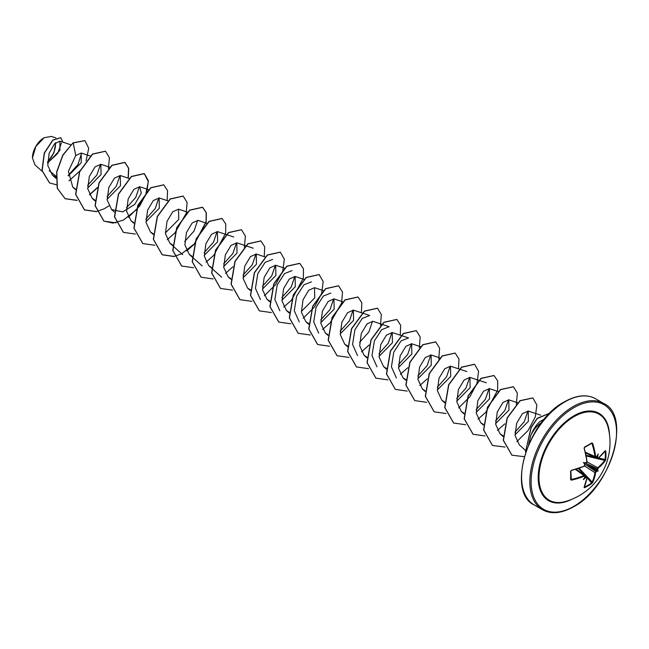 <?xml version="1.0" encoding="UTF-8"?>
<svg xmlns="http://www.w3.org/2000/svg" width="649" height="649" viewBox="0 0 649 649"><rect width="100%" height="100%" fill="white"/><g stroke="black" fill="none" stroke-linecap="round" stroke-linejoin="round"><path stroke-width="0.97" d="M585.366 452.215L594.946 456.523A60.69 35.946 -121.3 0 0 592.01 443.543L591.799 442.902L592.651 443.364A61.152 36.214 58.7 0 1 595.612 456.434L596.188 456.766A61.201 32.117 -4.2 0 0 596.966 456.198A45.138 7.626 -57.8 0 0 598.159 454.024A45.138 44.456 -47.6 0 1 597.656 456.596A61.201 38.275 55.5 0 1 597.778 457.683L598.208 458.226L597.112 457.772L597.778 457.683M598.289 457.983A61.152 34.365 -1.3 0 0 605.322 450.674L605.736 450.958A61.282 47.312 30.8 0 1 605.947 455.184A61.282 47.312 30.8 0 1 605.736 459.338L605.16 459.46A60.828 46.955 -149.2 0 0 605.363 455.338A60.828 46.955 -149.2 0 0 605.16 451.144L605.095 451.128M565.474 501.482L565.474 501.482A49.681 28.686 -60 0 1 539.246 472.277A49.681 28.686 -60 0 1 574.105 416.609A49.681 28.686 -60 0 1 608.162 427.545L608.162 427.545A61.322 61.322 0 0 1 565.474 501.482M605.736 459.338L605.322 460.571A61.152 36.214 -178.7 0 1 598.289 468.051L597.778 469.008A61.201 38.275 55.5 0 1 597.656 469.973A45.138 19.778 -8.2 0 1 598.159 471.06A45.138 19.778 -111.8 0 1 596.966 471.166A61.201 38.275 -175.5 0 1 596.188 471.75L595.612 472.683A61.152 36.214 58.7 0 1 592.651 482.515L591.799 483.489A61.282 47.312 -150.8 0 1 588.302 485.736A61.282 47.312 -150.8 0 1 584.538 487.683L584.254 487.099M584.092 487.456A61.152 34.373 -118.7 0 0 586.899 477.713L584.952 475.96M586.38 477.421A61.201 38.275 -175.5 0 1 585.382 477.859A45.138 44.456 -72.4 0 1 583.402 479.579A45.138 7.626 -62.2 0 0 584.692 477.461A61.201 32.117 -115.8 0 0 584.79 476.504L584.222 476.171A61.152 36.214 -178.7 0 1 571.42 480.146L570.593 479.627A61.282 16.29 -101.2 0 0 570.593 471.247L571.42 470.249A61.152 34.365 -1.3 0 0 584.222 466.104L584.79 465.179A61.201 32.117 -115.8 0 0 584.692 464.076A45.138 17.052 -109.7 0 1 583.402 462.542A45.138 17.052 -10.3 0 1 585.382 462.891A61.201 32.117 -4.2 0 0 586.38 462.429L586.899 461.471A61.152 34.373 -118.7 0 0 584.092 448.305L584.538 447.096A61.282 16.29 -18.8 0 0 588.302 445.003A61.282 16.29 -18.8 0 0 591.799 442.902M43.97 137.799A16.29 9.402 120 0 0 32.45 157.756A16.29 9.402 120 0 0 32.45 157.853M55.887 137.921L51.336 136.42L44.132 137.71L35.873 146.431L32.45 157.95L34.949 164.862L42.104 171.247M544.349 419.14L540.382 421.217C536.536 424.332 533.34 429.078 530.777 435.447A21.036 12.144 -60 0 1 541.761 422.345M528.57 444.679L530.777 435.447M596.699 470.533L596.983 470.006A60.738 37.991 -124.5 0 0 597.112 469.008L597.924 467.483A60.69 35.946 1.3 0 0 604.909 460.06L605.16 459.46L598.483 457.999M583.402 462.542L584.684 463.281L585.382 462.891L596.975 470.054M597.924 458.243L597.112 457.772A60.738 37.991 -124.5 0 0 596.983 456.653L597.656 456.596M56.106 176.195L49.219 170.687M47.612 163.069L59.919 150.3L59.886 141.182L54.467 143.835L49.121 153.318L47.799 165.527L52.358 175.068L56.033 177.25M68.186 175.895L81.214 162.696L81.214 153.026L75.771 155.541L68.429 171.263L72.753 187.147L75.438 188.9M87.672 188.096L101.049 174.557L100.855 164.311L95.038 166.907L89.335 176.447L87.745 188.786L92.182 198.359L95.03 200.184M107.101 199.308L120.471 185.776L120.276 175.53L114.467 178.118L108.764 187.666L107.166 199.997L111.604 209.578L122.766 211.882L134.773 204.378L141.295 193.151L139.705 186.742L133.897 189.33L128.194 198.878L126.587 211.217L131.033 220.79L133.718 222.55M145.952 221.739L159.321 208.199L159.127 197.961L153.318 200.549L147.615 210.098L146.017 222.437L150.463 232.001L153.302 233.835M165.373 232.959L178.751 219.419L178.556 209.173L172.748 211.769L167.044 221.309L165.438 233.648L169.884 243.221L172.731 245.046M206.942 223.345L197.977 220.392L192.169 222.98L186.466 232.52L184.868 244.86L189.305 254.44L191.99 256.193M204.224 255.39L217.602 241.85L217.407 231.604L211.598 234.192L205.895 243.74L204.297 256.071L208.735 265.652L211.42 267.412M223.654 266.601L237.023 253.061L236.828 242.815L231.028 245.411L225.325 254.952L223.718 267.299L228.156 276.872L230.849 278.624M243.075 277.821L256.452 264.273L256.258 254.035L250.449 256.623L244.746 266.171L243.148 278.518L247.585 288.083L250.433 289.908M262.504 289.032L275.874 275.492L275.679 265.254L269.87 267.842L264.167 277.383L262.569 289.722L267.007 299.303L269.862 301.128M281.926 300.252L295.303 286.712L295.108 276.466L289.3 279.054L283.597 288.602L281.999 300.933L286.436 310.514L289.284 312.339M301.355 311.463L314.733 297.923L314.53 287.677L308.729 290.265L303.026 299.806L301.42 312.153L305.866 321.726L308.713 323.559M320.776 322.675L334.154 309.135L333.959 298.897L328.151 301.485L322.448 311.025L320.849 323.372L325.287 332.945L327.972 334.697M340.206 333.894L353.575 320.363L353.389 310.108L347.58 312.704L341.877 322.237L340.271 334.584L344.716 344.165L347.564 345.99M381.58 324.216L372.81 321.328L367.001 323.924L361.298 333.456L359.7 345.795L364.138 355.376L366.985 357.201M379.057 356.325L392.434 342.777L392.239 332.539L386.431 335.127L380.728 344.676L379.121 357.015L383.567 366.588L386.415 368.413M398.486 367.545L411.855 353.997L411.661 343.759L405.852 346.347L400.149 355.887L398.551 368.234L402.988 377.807L405.836 379.633M417.907 378.756L431.285 365.217L431.09 354.971L425.282 357.567L419.579 367.115L417.972 379.446L422.418 389.027L425.103 390.779M437.337 389.968L450.706 376.436L450.511 366.19L444.711 368.778L439 378.318L437.402 390.657L441.839 400.238L444.687 402.064M456.758 401.187L470.136 387.648L469.941 377.402L464.14 379.99L458.429 389.53L456.831 401.869L461.269 411.45L464.116 413.275M476.188 412.399L489.565 398.859L489.362 388.621L483.554 391.209L477.851 400.749L476.252 413.097L480.69 422.669L483.383 424.422M495.609 423.619L508.986 410.079L508.792 399.833L502.983 402.429L497.28 411.961L495.682 424.308L500.119 433.881L503.024 435.73M514.99 434.854L528.4 421.323L528.213 411.052L522.429 413.624L516.718 423.14L515.038 435.43L519.37 444.93L526.006 450.868M527.921 410.971L524.27 421.728L514.941 432.161M508.5 399.76L504.857 410.493L495.544 420.917M489.07 388.54L485.428 399.273L476.123 409.706M469.649 377.329L466.006 388.053L456.693 398.486M450.219 366.109L446.577 376.842L437.272 387.275M430.798 354.898L427.156 365.622L417.842 376.055M396.401 378.051L391.428 366.823L393.756 352.204L401.074 340.887L408.578 337.926L401.196 335.492M411.369 343.678L407.734 354.403L398.421 364.843M376.972 366.831L372.007 355.603L374.335 340.976L381.653 329.668L389.149 326.715L381.774 324.281M391.947 332.466L388.305 343.191L378.992 353.624M357.55 355.62L352.577 344.392L354.906 329.757L362.223 318.456L369.727 315.495L362.345 313.061M372.518 321.255L368.875 331.98L359.57 342.412M353.097 310.035L349.454 320.76L340.141 331.193M318.691 333.188L313.727 321.969L316.055 307.334L323.372 296.025L330.876 293.064M333.667 298.816L330.033 309.549L320.72 319.981M299.27 321.977L294.297 310.749L296.634 296.114L303.951 284.806L311.447 281.853M279.841 310.757L274.876 299.538L277.204 284.903L284.53 273.586L292.026 270.633M294.816 276.385L291.174 287.118L281.861 297.55M260.419 299.546L255.446 288.326L257.775 273.691L265.1 262.374L272.596 259.422M275.387 265.173L271.753 275.906L262.439 286.339M255.966 253.962L252.323 264.695L243.01 275.119M236.536 242.742L232.894 253.475L223.589 263.908M217.115 231.531L213.472 242.255L204.159 252.688M197.685 220.311L194.043 231.044L184.738 241.477M158.835 197.888L155.192 208.613L145.887 219.046M139.413 186.669L135.771 197.393L126.458 207.826M119.984 175.449L116.349 186.174L107.036 196.615M100.563 164.238L96.92 174.962L87.607 185.395M81.62 153.213L77.929 164.595L68.177 175.441M61.387 143.072L57.737 153.399L47.604 162.899M47.604 162.007L53.964 152.71L55.684 142.683M75.771 155.541L73.191 142.934L84.922 140.663L88.735 148.288L86.049 160.863M80.184 170.679L68.972 180.884M56.422 184.77L49.6 182.969L42.136 170.549L44.432 153.132L52.91 140.168L60.836 137.693L62.839 142.155M73.029 142.845L62.807 155.07L56.641 171.969L57.226 188.194L65.143 198.732L57.388 188.291L56.804 172.058L62.961 155.16L73.029 142.845L84.841 140.622M49.519 182.921L41.974 170.46L44.27 153.034L52.747 140.079L60.755 137.645M65.143 198.732L77.117 200.419M89.505 194.862L97.269 187.95M108.415 168.643L109.413 157.666L105.511 151.233L92.612 154.154L79.713 171.734L75.787 194.505L84.565 209.943L96.425 211.663M128.291 178.167L128.721 168.261L124.941 162.445L112.042 165.373L99.135 182.953L95.216 205.725L103.994 221.163L115.968 222.85M128.356 217.293L139.616 206.122L146.771 192.639L148.353 180.682L144.37 173.664L131.471 176.585L118.564 194.173L114.646 216.944L123.424 232.374L135.398 234.07M167.142 200.598L167.572 190.692L163.791 184.876L150.893 187.796L137.994 205.384L134.067 228.148L142.845 243.594L154.819 245.281M167.207 239.724L174.678 233.129M174.97 232.813L186.117 213.505M186.222 213.14L187.09 202.391L183.221 196.095L170.314 199.016L157.415 216.596L153.497 239.367L162.266 254.806L174.127 256.525M186.628 250.936L194.108 244.349M194.392 244.032L206.22 221.99L206.333 212.75L202.642 207.307L189.743 210.227L176.836 227.815L172.918 250.587L181.696 266.025L193.548 267.737M206.058 262.155L213.529 255.56M213.821 255.244L225.641 233.21L225.763 223.97L222.072 218.526L209.173 221.447L196.266 239.027L192.347 261.798L201.125 277.237L213.099 278.932M225.479 273.367L232.959 266.771M244.389 247.155L245.395 236.171L241.493 229.738L228.594 232.658L215.695 250.246L211.769 273.01L220.546 288.448L232.52 290.144M264.265 256.671L264.703 246.766L260.922 240.949L248.015 243.878L235.116 261.466L231.198 284.23L239.976 299.668L251.95 301.363M264.338 295.798L275.598 284.627L282.753 271.144L284.335 259.186L280.352 252.169L267.445 255.089L254.546 272.677L250.619 295.449L259.405 310.887L271.371 312.575M283.759 307.018L291.231 300.422M291.523 300.106L303.351 278.072L303.464 268.832L299.773 263.389L286.874 266.301L273.967 283.889L270.049 306.661L278.827 322.099L290.801 323.794M303.188 318.229L314.449 307.058L321.604 293.575L323.186 281.609L319.194 274.6L306.296 277.521L293.397 295.108L289.47 317.872L298.248 333.31L310.222 335.006M322.61 329.449L330.081 322.853M330.373 322.537L341.52 303.229M341.625 302.864L342.502 292.115L338.624 285.811L325.717 288.74L312.818 306.328L308.9 329.092L317.677 344.53L329.53 346.242M361.396 312.753L361.826 302.848L358.053 297.031L345.146 299.952L332.247 317.539L328.321 340.311L337.107 355.749L349.073 357.437M361.469 351.872L369.224 344.968M380.476 325.295L381.352 314.546L377.475 308.251L364.576 311.163L351.677 328.751L347.75 351.523L356.528 366.961L368.502 368.656M400.246 335.184L400.676 325.279L396.896 319.462L383.997 322.383L371.098 339.971L367.18 362.734L375.949 378.172L387.932 379.868M400.319 374.303L407.791 367.715M419.327 347.726L420.203 336.977L416.325 330.674L403.427 333.602L390.52 351.182L386.601 373.954L395.379 389.392L407.231 391.104M419.741 385.522L427.212 378.927M438.756 358.938L439.624 348.197L435.755 341.893L422.856 344.814L409.949 362.402L406.031 385.173L414.808 400.611L426.661 402.323M458.527 368.827L458.957 358.921L455.176 353.105L442.277 356.025L429.378 373.613L425.452 396.377L434.23 411.823L446.082 413.535M458.592 407.953L469.852 396.782L477.015 383.299L478.589 371.333L474.606 364.324L461.699 367.245L448.8 384.833L444.881 407.596L453.659 423.034L465.633 424.73M478.013 419.165L485.493 412.577M485.785 412.261L497.605 390.219L497.718 380.979L494.035 375.536L481.128 378.456L468.229 396.044L464.303 418.816L473.089 434.254L484.933 435.966M497.442 430.384L504.898 423.805M516.353 404.165L517.358 393.189L513.456 386.755L500.557 389.676L487.65 407.256L483.732 430.027L492.51 445.465L505.019 447.056M516.815 441.636L528.099 430.465L535.279 416.974L536.869 404.992L532.878 397.967L520.141 400.766L507.291 417.98L503.429 440.346L511.964 455.2L524.27 456.693M549.954 413.064L537.291 418.524L531.15 427.618L525.674 451.185L531.044 427.423L537.25 418.305L549.971 413.056M64.981 198.635L77.077 200.306M89.424 194.708L97.407 187.529M105.43 151.185L92.45 154.056L79.551 171.644L75.633 194.408L84.402 209.846L96.385 211.542M96.498 211.525L103.97 208.889M104.043 208.848L108.854 205.928M128.113 178.11L128.559 168.18L124.778 162.355L111.879 165.276L98.972 182.864L95.054 205.628L103.832 221.066L112.926 223.11L123.391 220.1M123.472 220.068L136.639 209.53L145.676 195.049L148.297 181.533L144.208 173.567L131.309 176.487L118.402 194.075L114.484 216.847L123.342 232.334M163.71 184.835L150.73 187.707L137.831 205.287L133.905 228.059L142.764 243.545M183.14 196.047L170.152 198.918L157.253 216.506L153.334 239.27L162.104 254.708L174.086 256.404M174.208 256.379L181.671 253.751M181.744 253.71L194.238 243.935M194.53 243.602L206.09 221.723L206.155 212.596L202.48 207.218L189.581 210.138L176.682 227.726L172.756 250.498L181.623 265.976M221.99 218.478L209.01 221.35L196.103 238.937L192.185 261.709L201.044 277.196M241.412 229.697L228.432 232.569L215.533 250.149L211.606 272.921L220.465 288.407M260.841 240.909L247.853 243.781L234.954 261.369L231.036 284.14L239.895 299.619M280.271 252.128L267.283 255L254.384 272.58L250.457 295.352L259.324 310.839M299.692 263.34L286.712 266.212L273.805 283.8L269.887 306.571L278.746 322.05M319.113 274.551L306.133 277.431L293.234 295.011L289.308 317.783L298.167 333.262M338.543 285.771L325.555 288.643L312.656 306.231L308.737 329.002L317.596 344.481M357.972 296.982L344.984 299.854L332.085 317.442L328.167 340.214L337.026 355.701M377.394 308.202L364.413 311.074L351.515 328.654L347.588 351.425L356.447 366.912M396.815 319.413L383.835 322.293L370.936 339.873L367.018 362.645L375.868 378.124M416.244 330.633L403.264 333.505L390.357 351.093L386.439 373.865L395.298 389.343M435.674 341.845L422.694 344.716L409.787 362.304L405.868 385.076L414.727 400.563M455.095 353.064L442.115 355.936L429.216 373.516L425.29 396.288L434.149 411.774M474.524 364.276L461.536 367.156L448.637 384.735L444.719 407.507L453.578 422.986M493.954 375.495L480.966 378.367L468.067 395.955L464.14 418.727L473.007 434.205M513.375 386.707L500.395 389.578L487.488 407.166L483.57 429.938L492.429 445.425M532.797 397.926L519.979 400.676L507.129 417.891L503.267 440.257L511.883 455.152M525.771 451.907A20.338 11.747 -60 0 1 525.674 451.185L526.079 451.006M525.674 452.191A20.338 11.747 -60 0 1 525.512 451.096M47.612 161.617A16.29 9.402 120 0 0 55.408 142.918M592.651 443.364L591.612 443.316A60.828 16.168 161.2 0 1 588.294 445.311M591.734 443.283L584.408 447.477L584.092 448.305M584.684 463.281L584.692 464.076L596.658 470.574A60.738 37.991 4.5 0 1 595.863 471.174L594.946 472.65L584.514 465.901M571.412 470.387A60.69 34.113 178.7 0 0 583.962 466.306L571.258 470.428L570.593 471.247M570.869 471.093A60.828 16.168 78.8 0 1 570.86 479.262L571.42 480.146M571.42 470.249L570.885 471.02L571.258 479.489A60.69 35.946 1.3 0 0 583.962 475.547L584.879 476.074L583.962 475.547L584.222 476.171M591.799 483.489L592.01 482.402A60.69 35.946 -121.3 0 0 594.946 472.65L595.612 472.683M605.736 450.958L605.16 451.144M605.322 460.571L586.201 455.963M594.946 456.523L595.612 456.434M598.289 468.051L586.996 461.885M597.778 469.008L585.495 463.061M597.656 469.973L597.015 470.022M584.157 448.078A60.69 34.113 61.3 0 1 586.947 461.147L584.262 448.135L584.538 447.096M596.691 470.59L596.966 471.166M596.188 471.75L584.903 464.092M586.907 461.536L586.842 462.193C587.353 461.374 585.528 464.376 587.069 461.269L586.899 461.471M585.544 462.94A60.738 31.874 175.8 0 0 586.128 462.672L586.38 462.429M592.651 482.515L579.103 468.254M584.538 487.683L584.408 487.083A60.828 46.955 29.2 0 0 591.612 482.929L587.012 477.875M584.822 464.197A60.738 31.874 64.2 0 1 584.879 464.838L584.79 465.179M584.903 464.1L584.222 466.104M586.899 477.713L586.947 477.266M585.382 477.859L585.114 477.266A60.738 37.991 4.5 0 0 586.128 476.796M584.79 476.504L584.879 476.074M598.159 471.06L596.674 470.201M571.818 499.292A50.427 29.116 -60 0 1 538.199 476.431A50.427 29.116 -60 0 1 573.838 415.847A50.427 29.116 -60 0 1 609.443 434.132M573.838 506.342A60.406 34.876 -60 0 1 531.125 481.68A60.406 34.876 -60 0 1 573.838 407.702A60.406 34.876 -60 0 1 616.55 432.364A60.406 34.876 -60 0 1 573.838 506.342M534.289 504.995L542.532 509.749A61.322 35.403 -60 0 1 533.129 460.612A61.322 35.403 -60 0 1 573.189 406.574A61.322 35.403 -60 0 1 603.846 403.54L595.612 398.778A61.322 35.403 120 0 0 564.955 401.82A61.322 35.403 120 0 0 524.887 455.858A61.322 35.403 120 0 0 534.289 504.995C506.48 492.721 527.029 421.055 564.492 401.772C576.628 395.022 587.004 394.024 595.612 398.778M595.806 457.172L597.112 457.772M592.01 443.543L591.304 443.551M588.148 445.401A60.828 16.168 161.2 0 1 584.538 447.412M570.901 478.881L571.258 479.489M583.962 475.547L575.444 469.405M584.554 475.182L578.437 468.473M586.063 455.274L594.922 457.221M542.532 509.749C551.139 514.503 561.507 513.505 573.651 506.755C611.107 487.48 631.655 415.814 603.846 403.54M59.886 141.182L70.765 144.768M52.358 175.068L55.992 178.313M81.214 153.026L90.389 156.052M72.753 187.147L75.584 189.67M100.855 164.311L109.811 167.264M92.182 198.359L95.005 200.89M120.276 175.53L129.24 178.483M111.604 209.578L114.435 212.101M139.705 186.742L148.467 189.63M131.033 220.79L133.694 223.175M159.127 197.961L167.896 200.849M150.454 232.009L153.123 234.386M178.556 209.173L187.318 212.061M169.884 243.221L172.545 245.606M172.707 245.744L182.718 254.684M189.305 254.44L202.139 265.895M217.407 231.604L233.745 236.99M208.735 265.652L211.396 268.037M211.558 268.175L221.569 277.115M236.828 242.815L245.598 245.711M245.793 245.768L253.175 248.202M228.156 276.872L230.825 279.248M256.258 254.035L265.027 256.923M247.585 288.083L250.254 290.468M275.679 265.246L284.449 268.142M267.007 299.303L269.838 301.826M295.108 276.466L303.878 279.354M286.436 310.514L289.259 313.037M314.53 287.677L323.494 290.63M305.857 321.734L308.689 324.257M333.959 298.897L342.729 301.785M325.287 332.945L327.956 335.33M353.389 310.108L362.15 312.996M344.716 344.165L347.539 346.688M364.138 355.376L366.969 357.899M392.239 332.539L401.001 335.428M383.567 366.596L386.39 369.119M411.661 343.759L420.43 346.647M402.988 377.807L405.657 380.184M431.09 354.971L439.852 357.859M422.418 389.027L425.079 391.404M450.511 366.19L466.85 371.569M441.839 400.238L444.67 402.761M469.941 377.402L486.279 382.788M461.269 411.45L463.93 413.835M489.362 388.621L498.327 391.574M480.69 422.669L483.359 425.046M508.792 399.833L517.561 402.721M500.119 433.881L503.024 436.477M528.213 411.052L540.722 415.173M585.487 452.726L595.303 457.139L596.699 456.596M585.536 452.929L597.413 458.356L598.208 458.226L605.03 450.933M576.15 469.195L586.785 476.764L587.069 477.518L584.165 487.075M575.947 469.259L584.676 475.547L584.903 477.031M585.503 463.061L587.069 461.269M584.132 466.347L584.984 464.968"/></g></svg>
